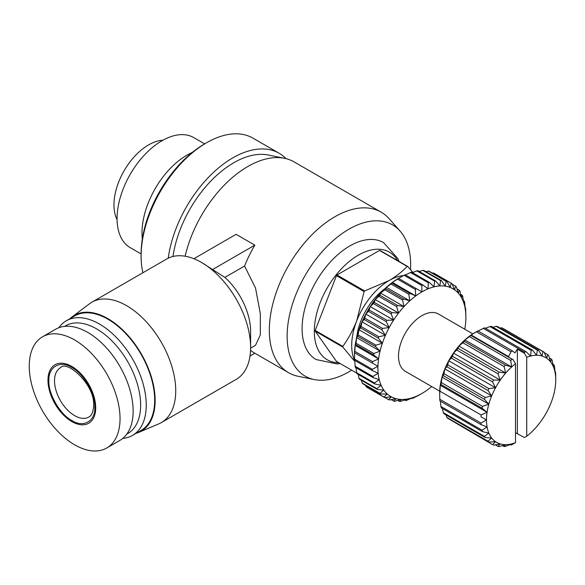 <?xml version="1.0" encoding="UTF-8"?>
<svg xmlns="http://www.w3.org/2000/svg" width="585" height="585" viewBox="0 0 585 585"><rect width="100%" height="100%" fill="white"/><g stroke="black" fill="none" stroke-linecap="round" stroke-linejoin="round"><path stroke-width="0.88" d="M338.642 362.656A62.134 35.875 -60 0 1 315.49 318.986A62.134 35.875 -60 0 1 358.254 255.206A62.134 35.875 -60 0 1 397.566 260.588M340.148 363.526L336.967 363.928L316.075 359.534A67.509 38.976 -60 0 1 305.728 305.443A67.509 38.976 -60 0 1 349.83 245.949A67.509 38.976 -60 0 1 383.584 242.607L397.851 258.541L399.08 261.458M193.862 258.724L236.113 234.329L254.833 245.137A92.657 53.498 120 0 0 244.581 266.036L255.528 288.025L260.325 313.648L260.332 334.934L255.513 345.296L250.614 348.126M250.555 350.349A92.657 53.498 120 0 0 254.358 352.945L288.522 372.667A92.657 53.498 -60 0 1 274.321 298.423A92.657 53.498 -60 0 1 334.854 216.772A92.657 53.498 -60 0 1 381.186 212.18A92.657 53.498 -60 0 1 389.12 218.702L400.045 231.038A87.34 50.427 -60 0 1 410.516 269.627M381.186 212.18L294.138 161.921A92.657 53.498 120 0 0 284.515 158.308A92.657 53.498 120 0 0 247.806 166.513A92.657 53.498 120 0 0 185.145 256.23M351.665 370.173A87.34 50.427 -60 0 1 348.894 371.841A87.34 50.427 -60 0 1 314.291 379.577L298.145 376.287A92.657 53.498 -60 0 1 288.522 372.667M314.291 379.577A87.34 50.427 -60 0 1 289.846 313.728A87.34 50.427 -60 0 1 348.894 229.218A87.34 50.427 -60 0 1 400.045 231.038M284.515 158.308L268.369 155.018A87.34 50.427 120 0 0 233.766 162.747A87.34 50.427 120 0 0 172.992 256.493M70.09 318.606A66.844 38.595 60 0 1 72.174 316.829L89.476 303.79A69.498 40.124 60 0 1 91.845 302.226L166.725 258.987A69.498 40.124 60 0 1 201.474 262.431A69.498 40.124 60 0 1 250.614 347.548A69.498 40.124 60 0 1 236.223 379.358L161.343 422.589A69.498 40.124 60 0 1 158.798 423.862L138.85 432.322A66.844 38.595 60 0 1 136.276 433.244M201.474 262.431L224.874 277.407A49.637 28.658 60 0 1 250.614 331.337L250.614 347.548M91.845 302.226A69.498 40.124 60 0 1 145.402 320.843A69.498 40.124 60 0 1 175.734 390.78A69.498 40.124 60 0 1 161.343 422.589M72.174 316.829A66.844 38.595 60 0 1 124.408 331.629A66.844 38.595 60 0 1 155.142 400.506A66.844 38.595 60 0 1 138.85 432.322M141.102 256.215L141.102 254.058A90.01 51.97 120 0 1 204.75 143.815L206.622 142.733A92.657 53.498 120 0 0 141.102 256.215A92.657 53.498 120 0 0 142.894 272.749M286.036 158.652A92.657 53.498 120 0 0 279.162 153.277A92.657 53.498 120 0 0 232.83 157.862A92.657 53.498 120 0 0 168.231 258.197M58.88 327.71A66.185 38.215 60 0 1 66.361 320.763A66.185 38.215 60 0 1 117.358 338.488A66.185 38.215 60 0 1 146.25 405.098A66.185 38.215 60 0 1 132.539 435.394A66.185 38.215 60 0 1 122.784 438.392M66.361 320.763L74.785 315.893A66.185 38.215 60 0 1 125.782 333.625A66.185 38.215 60 0 1 154.674 400.235A66.185 38.215 60 0 1 140.963 430.531L132.539 435.394M64.628 326.371A62.215 35.919 60 0 1 112.876 341.859A62.215 35.919 60 0 1 140.634 405.098A62.215 35.919 60 0 1 126.821 434.085M356.653 337.677A46.332 26.749 -60 0 1 384.937 288.676M29.25 366.188A64.196 37.067 60 0 1 42.544 336.799A64.196 37.067 60 0 1 92.02 353.998A64.196 37.067 60 0 1 120.042 418.604A64.196 37.067 60 0 1 106.748 448A64.196 37.067 60 0 1 57.271 430.794A64.196 37.067 60 0 1 29.25 366.188M42.544 336.799L55.648 329.231A64.196 37.067 60 0 1 105.124 346.437A64.196 37.067 60 0 1 133.146 411.043A64.196 37.067 60 0 1 119.852 440.432L106.748 448M47.97 380.243A33.754 19.488 60 0 1 71.838 366.459A33.754 19.488 60 0 1 95.706 407.796A33.754 19.488 60 0 1 71.838 421.58A33.754 19.488 60 0 1 47.97 380.243M48.906 380.776C48.029 366.941 60.292 359.863 71.838 367.541C83.384 373.193 95.648 394.429 94.77 407.262C95.648 421.098 83.384 428.176 71.838 420.498C60.292 414.845 48.029 393.61 48.906 380.776M464.79 329.231A62.215 35.919 120 0 0 465.653 322.73A62.215 35.919 120 0 0 465.894 317.282A62.215 35.919 120 0 0 465.865 315.527A62.215 35.919 120 0 0 465.229 308.851A62.215 35.919 120 0 0 463.744 302.825A62.215 35.919 120 0 0 461.441 297.582A62.215 35.919 120 0 0 458.369 293.217A62.215 35.919 120 0 0 454.596 289.816A62.215 35.919 120 0 0 450.179 287.44A62.215 35.919 120 0 0 445.214 286.145A62.215 35.919 120 0 0 439.796 285.948A62.215 35.919 120 0 0 434.026 286.847A62.215 35.919 120 0 0 428.023 288.844A62.215 35.919 120 0 0 421.902 291.886A62.215 35.919 120 0 0 415.781 295.915A62.215 35.919 120 0 0 409.778 300.851A62.215 35.919 120 0 0 404.008 306.606A62.215 35.919 120 0 0 398.59 313.063A62.215 35.919 120 0 0 393.625 320.097A62.215 35.919 120 0 0 389.208 327.563A62.215 35.919 120 0 0 385.435 335.329A62.215 35.919 120 0 0 382.363 343.241A62.215 35.919 120 0 0 380.06 351.139A62.215 35.919 120 0 0 378.575 358.876A62.215 35.919 120 0 0 377.939 366.29A62.215 35.919 120 0 0 378.151 373.252A62.215 35.919 120 0 0 379.219 379.614A62.215 35.919 120 0 0 381.113 385.259A62.215 35.919 120 0 0 383.804 390.078A62.215 35.919 120 0 0 387.233 393.968A62.215 35.919 120 0 0 391.343 396.864A62.215 35.919 120 0 0 396.045 398.707A62.215 35.919 120 0 0 401.252 399.46A62.215 35.919 120 0 0 406.853 399.102A62.215 35.919 120 0 0 412.754 397.654A62.215 35.919 120 0 0 418.831 395.131A62.215 35.919 120 0 0 421.902 393.478L421.902 393.478A62.215 35.919 120 0 0 424.973 391.584A62.215 35.919 -60 0 0 431.05 387.087A62.215 35.919 120 0 0 431.701 386.546M354.525 359.073L354.51 354.568A62.215 35.919 -60 0 1 354.539 352.784L377.939 366.29L372.309 369.34L354.525 359.073A66.185 38.215 120 0 0 354.561 360.287L372.345 370.554L378.151 373.252L372.916 376.491L355.132 366.225A66.185 38.215 120 0 0 355.314 367.343L373.098 377.61L379.219 379.614L374.422 382.963L356.638 372.696A66.185 38.215 120 0 0 356.967 373.683L374.751 383.95L381.113 385.259L376.798 388.608L359.014 378.341A66.185 38.215 120 0 0 359.483 379.19L377.266 389.456L383.804 390.078L379.994 393.332L362.21 383.065A66.185 38.215 120 0 0 362.817 383.753L380.601 394.019L387.233 393.968L383.957 397.039L366.173 386.773A66.185 38.215 120 0 0 366.89 387.285L384.674 397.551L391.343 396.864L388.601 399.657A66.185 38.215 -60 0 0 389.427 399.986L396.045 398.707L393.837 401.134A66.185 38.215 -60 0 0 394.751 401.266L401.252 399.46L399.57 401.449A66.185 38.215 -60 0 0 400.549 401.383L406.853 399.102L405.676 400.579A66.185 38.215 -60 0 0 406.714 400.323L412.754 397.654L412.052 398.553A66.185 38.215 -60 0 0 413.112 398.107L418.56 395.409A66.185 38.215 120 0 0 419.094 395.102L421.902 393.478L419.094 395.102A66.185 38.215 120 0 0 419.628 394.787M439.715 391.182L405.354 371.343A33.089 19.108 -60 0 1 400.286 344.821A33.089 19.108 -60 0 1 421.902 315.659A33.089 19.108 -60 0 1 438.45 314.021L472.812 333.859M474.318 332.953L477.126 331.329A52.95 30.566 120 0 0 477.126 331.337A52.95 30.566 120 0 0 476.38 331.775L511.012 351.768A52.95 30.566 -60 0 1 511.758 351.329A52.95 30.566 -60 0 1 512.504 350.905L477.872 330.913A52.95 30.566 120 0 0 477.126 331.329L474.318 332.953A48.979 28.277 -60 0 0 471.122 334.971L476.38 331.775M117.088 219.682A48.979 28.277 -60 0 1 148.59 144.897A48.979 28.277 -60 0 1 162.974 140.203M141.102 253.934L130.236 247.652A63.538 36.687 -60 0 1 120.495 196.743A63.538 36.687 -60 0 1 162.001 140.751A63.538 36.687 -60 0 1 193.774 137.607L204.64 143.881M142.323 239.009A63.538 36.687 -60 0 1 186.929 155.142A63.538 36.687 -60 0 1 192.333 152.4M250.022 355.994L254.833 353.216M244.581 266.036L224.874 277.407M254.833 245.137L212.245 269.722M279.162 153.277L252.954 138.148A92.657 53.498 120 0 0 206.622 142.733L204.75 143.815M413.763 273.414L407.694 266.438L380.045 250.475A60.891 35.158 120 0 0 379.519 250.424L407.16 266.387C402.297 271.586 396.294 276.303 389.142 280.537L364.638 290.942L336.989 274.979A60.891 35.158 120 0 0 336.463 275.637L364.104 291.601L356.718 320.873C353.011 330.145 348.382 338.656 342.847 346.4L315.198 330.437A60.891 35.158 120 0 0 315.198 331.147L342.847 347.11L354.415 360.952M356.777 373.128L336.463 361.398L315.198 331.147M315.198 330.437L336.463 275.637M336.989 274.979L379.519 250.424M407.16 266.387A60.891 35.158 -60 0 1 407.694 266.438M354.802 360.821A52.95 30.566 -60 0 1 356.718 320.873A52.95 30.566 -60 0 1 389.142 280.537A52.95 30.566 -60 0 1 403.526 275.55M364.638 290.942A60.891 35.158 120 0 0 364.104 291.601M342.847 347.11A60.891 35.158 -60 0 1 342.847 346.4M354.51 356.44L354.539 352.784A62.215 35.919 -60 0 1 355.175 345.362A62.215 35.919 -60 0 1 356.66 337.633A62.215 35.919 -60 0 1 358.963 329.735A62.215 35.919 -60 0 1 362.035 321.823A62.215 35.919 -60 0 1 365.808 314.057A62.215 35.919 -60 0 1 370.225 306.584A62.215 35.919 -60 0 1 375.19 299.549A62.215 35.919 -60 0 1 380.608 293.1A62.215 35.919 -60 0 1 386.378 287.345A62.215 35.919 -60 0 1 392.381 282.401A62.215 35.919 -60 0 1 398.502 278.372L404.038 275.272L421.822 285.538A66.185 38.215 -60 0 1 422.897 285.005L405.112 274.738A66.185 38.215 120 0 0 404.038 275.272M432.352 273.1L433.434 272.946L451.218 283.213A66.185 38.215 -60 0 1 451.986 283.63L434.202 273.363A66.185 38.215 120 0 0 433.434 272.946M425.902 271.652L428.381 271.082L446.165 281.348A66.185 38.215 -60 0 1 447.035 281.575L429.251 271.308A66.185 38.215 120 0 0 428.381 271.082M419.233 271.506L422.809 270.38L440.593 280.646A66.185 38.215 -60 0 1 441.536 280.683L423.752 270.416A66.185 38.215 120 0 0 422.809 270.38M412.381 272.617L416.812 270.855L434.596 281.122A66.185 38.215 -60 0 1 435.606 280.961L417.822 270.694A66.185 38.215 120 0 0 416.812 270.855M405.442 274.928L410.516 272.493L428.3 282.76A66.185 38.215 -60 0 1 429.346 282.416L411.562 272.142A66.185 38.215 120 0 0 410.516 272.493M421.822 285.538L421.902 291.886L398.502 278.372M415.291 289.392L415.781 295.915L409.888 293.392L392.104 283.125L392.381 282.401L397.507 279.125L415.291 289.392A66.185 38.215 -60 0 1 416.366 288.69M398.582 278.423A66.185 38.215 120 0 0 397.507 279.125M408.842 294.255L409.778 300.851L403.591 299.023L385.808 288.749L386.378 287.345L391.058 283.988L408.842 294.255A66.185 38.215 -60 0 1 409.888 293.392M392.104 283.125A66.185 38.215 120 0 0 391.058 283.988M402.582 300.025L404.008 306.606L397.595 305.465L379.811 295.198L380.608 293.1L384.798 289.758L402.582 300.025A66.185 38.215 -60 0 1 403.591 299.023M385.808 288.749A66.185 38.215 120 0 0 384.798 289.758M396.652 306.598L398.59 313.063L392.023 312.609L374.239 302.343L375.19 299.549L378.868 296.332L396.652 306.598A66.185 38.215 -60 0 1 397.595 305.465M379.811 295.198A66.185 38.215 120 0 0 378.868 296.332M391.153 313.838L393.625 320.097L386.97 320.302L369.186 310.035L370.225 306.584L373.369 303.571L391.153 313.838A66.185 38.215 -60 0 1 392.023 312.609M374.239 302.343A66.185 38.215 120 0 0 373.369 303.571M386.202 321.611L389.208 327.563L382.546 328.404L364.762 318.138L365.808 314.057L368.418 311.344L386.202 321.611A66.185 38.215 -60 0 1 386.97 320.302M369.186 310.035A66.185 38.215 120 0 0 368.418 311.344M381.888 329.764L385.435 335.329L378.839 336.748L361.055 326.481L362.035 321.823L364.104 319.498L381.888 329.764A66.185 38.215 -60 0 1 382.546 328.404M364.762 318.138A66.185 38.215 120 0 0 364.104 319.498M378.298 338.13L382.363 343.241L375.906 345.179L358.122 334.912L358.963 329.735L360.514 327.863L378.298 338.13A66.185 38.215 -60 0 1 378.839 336.748M361.055 326.481A66.185 38.215 120 0 0 360.514 327.863M375.504 346.561L380.06 351.139L373.815 353.523L356.031 343.256L356.66 337.633L357.72 336.295L375.504 346.561A66.185 38.215 -60 0 1 375.906 345.179M358.122 334.912A66.185 38.215 120 0 0 357.72 336.295M373.559 354.883L378.575 358.876L372.608 361.632L354.824 351.366L355.175 345.362L355.775 344.616L373.559 354.883A66.185 38.215 -60 0 1 373.815 353.523M356.031 343.256A66.185 38.215 120 0 0 355.775 344.616M354.824 351.366A66.185 38.215 120 0 0 354.715 352.667M355.132 366.225L354.751 359.738M356.638 372.696L356.009 367.738M359.014 378.341L358.217 374.4M362.21 383.065L361.428 380.308M366.173 386.773L365.647 385.383M384.674 397.551A66.185 38.215 -60 0 1 383.957 397.039M380.601 394.019A66.185 38.215 -60 0 1 379.994 393.332M377.266 389.456A66.185 38.215 -60 0 1 376.798 388.608M374.751 383.95A66.185 38.215 -60 0 1 374.422 382.963M373.098 377.61A66.185 38.215 -60 0 1 372.916 376.491M372.345 370.554A66.185 38.215 -60 0 1 372.309 369.34M372.499 362.934A66.185 38.215 -60 0 1 372.608 361.632M428.3 282.76L428.023 288.844L422.897 285.005M434.596 281.122L434.026 286.847L429.346 282.416M440.593 280.646L439.796 285.948L435.606 280.961M446.165 281.348L445.214 286.145L441.536 280.683M451.218 283.213L450.179 287.44L447.035 281.575M452.256 284.252L455.642 286.204L454.596 289.816L451.986 283.63M456.995 288.902L459.349 290.262L458.369 293.217L456.3 286.796A66.185 38.215 -60 0 0 455.642 286.204M460.702 294.394L462.282 295.308L461.441 297.582L459.89 291.023A66.185 38.215 -60 0 0 459.349 290.262M463.415 300.69L464.373 301.246L463.744 302.825L462.684 296.229A66.185 38.215 -60 0 0 462.282 295.308M465.134 307.703L465.58 307.959L465.229 308.851L464.629 302.299A66.185 38.215 -60 0 0 464.373 301.246M465.865 315.527L465.689 309.129A66.185 38.215 -60 0 0 465.58 307.959M480.965 423.028L439.781 399.255L439.686 392.937A48.979 28.277 -60 0 1 440.278 385.252A48.979 28.277 -60 0 1 442.026 377.142A48.979 28.277 -60 0 1 444.871 368.894A48.979 28.277 -60 0 1 448.724 360.777A48.979 28.277 -60 0 1 453.448 353.084A48.979 28.277 -60 0 1 458.881 346.057A48.979 28.277 -60 0 1 464.841 339.951A48.979 28.277 -60 0 1 471.122 334.971L470.983 335.468A52.95 30.566 120 0 0 469.514 336.631L510.698 360.411L511.641 366.97L505.484 365.128A52.95 30.566 120 0 0 504.094 366.561L505.681 373.076L499.239 372.148A52.95 30.566 120 0 0 497.967 373.793L500.248 380.104L493.645 380.06A52.95 30.566 120 0 0 492.541 381.859L495.524 387.797L488.892 388.594A52.95 30.566 120 0 0 487.985 390.487L491.671 395.913L485.133 397.456A52.95 30.566 120 0 0 484.468 399.387L488.826 404.162L482.508 406.356A52.95 30.566 120 0 0 482.098 408.25L487.078 412.271L481.104 414.977A52.95 30.566 120 0 0 480.965 416.776L486.486 419.957L480.965 423.028A52.95 30.566 120 0 0 481.104 424.666L487.078 426.962L482.098 430.246A52.95 30.566 120 0 0 482.508 431.672L488.826 433.054L484.468 436.373A52.95 30.566 120 0 0 485.133 437.536L491.671 438.019L487.985 441.207A52.95 30.566 120 0 0 488.892 442.063L495.524 441.682L492.541 444.585A52.95 30.566 120 0 0 493.645 445.105L500.248 443.927L497.967 446.384A52.95 30.566 120 0 0 499.239 446.56L505.681 444.673L504.094 446.545A52.95 30.566 120 0 0 505.484 446.362L511.641 443.898A48.979 28.277 120 0 0 515.502 442.669L515.502 363.746A48.979 28.277 120 0 0 511.641 366.97A48.979 28.277 120 0 0 505.681 373.076A48.979 28.277 120 0 0 500.248 380.104A48.979 28.277 120 0 0 495.524 387.797A48.979 28.277 120 0 0 491.671 395.913A48.979 28.277 120 0 0 488.826 404.162A48.979 28.277 120 0 0 487.078 412.271A48.979 28.277 120 0 0 486.486 419.957A48.979 28.277 120 0 0 487.078 426.962A48.979 28.277 120 0 0 488.826 433.054A48.979 28.277 120 0 0 491.671 438.019A48.979 28.277 120 0 0 495.524 441.682A48.979 28.277 120 0 0 500.248 443.927A48.979 28.277 120 0 0 505.681 444.673A48.979 28.277 120 0 0 511.641 443.898L510.698 445.068A52.95 30.566 120 0 0 512.167 444.534L515.502 442.669M500.16 328.083L501.791 327.797L542.975 351.578L541.988 356.002L538.653 350.305L497.469 326.525A52.95 30.566 120 0 0 496.197 326.35L537.381 350.13L536.555 355.256L532.525 350.137L491.341 326.364A52.95 30.566 120 0 0 489.952 326.547L531.136 350.32L530.595 356.031L525.922 351.622L484.738 327.841A52.95 30.566 120 0 0 483.268 328.375L524.452 352.148L524.445 353.26L526.734 357.26L526.734 436.183A48.979 28.277 120 0 0 530.595 432.959A48.979 28.277 120 0 0 536.555 426.845A48.979 28.277 120 0 0 541.988 419.825A48.979 28.277 120 0 0 546.712 412.125A48.979 28.277 120 0 0 550.565 404.016A48.979 28.277 120 0 0 553.41 395.767A48.979 28.277 120 0 0 555.158 387.658A48.979 28.277 120 0 0 555.75 379.972L555.655 373.654A52.95 30.566 120 0 0 555.516 372.016L555.158 372.959L554.521 366.437A52.95 30.566 120 0 0 554.112 365.018L553.41 366.875L552.152 360.309A52.95 30.566 120 0 0 551.487 359.153L550.565 361.91L548.635 355.475A52.95 30.566 120 0 0 547.728 354.62L546.712 358.247L544.079 352.104L502.895 328.324A52.95 30.566 120 0 0 501.791 327.797M492.936 327.286L496.197 326.35M485.528 328.295L489.952 326.547M477.514 331.278L483.268 328.375M505.484 365.128L464.3 341.355L464.841 339.951L469.514 336.631M499.239 372.148L458.055 348.375L458.881 346.057L462.91 342.781L504.094 366.561M464.3 341.355A52.95 30.566 120 0 0 462.91 342.781M493.645 380.06L452.461 356.28L453.448 353.084L456.783 350.013L497.967 373.793M458.055 348.375A52.95 30.566 120 0 0 456.783 350.013M488.892 388.594L447.708 364.813L448.724 360.777L451.357 358.078L492.541 381.859M452.461 356.28A52.95 30.566 120 0 0 451.357 358.078M485.133 397.456L443.949 373.683L444.871 368.894L446.801 366.715L487.985 390.487M447.708 364.813A52.95 30.566 120 0 0 446.801 366.715M482.508 406.356L441.324 382.575L442.026 377.142L443.284 375.607L484.468 399.387M443.949 373.683A52.95 30.566 120 0 0 443.284 375.607M481.104 414.977L439.92 391.197L440.278 385.252L440.914 384.469L482.098 408.25M441.324 382.575A52.95 30.566 120 0 0 440.914 384.469M486.486 419.957L480.965 416.776M439.92 391.197A52.95 30.566 120 0 0 439.781 392.996M439.781 399.255A52.95 30.566 120 0 0 439.92 400.893L481.104 424.666M482.098 430.246L440.914 406.465L440.381 401.156M440.914 406.465A52.95 30.566 120 0 0 441.324 407.891L482.508 431.672M484.468 436.373L443.284 412.6L442.487 408.564M443.284 412.6A52.95 30.566 120 0 0 443.949 413.756L485.133 437.536M487.985 441.207L446.801 417.434L446.048 414.97M446.801 417.434A52.95 30.566 120 0 0 447.708 418.29L488.892 442.063M492.541 444.585L451.115 420.257M412.052 398.553L411.482 398.224M526.734 436.183L524.445 437.536L515.502 432.746M405.676 400.579L404.579 399.943M510.698 445.068L509.908 444.615M399.57 401.449L397.815 400.433M504.094 446.545L502.5 445.624M393.837 401.134L391.248 399.643M497.967 446.384L495.276 444.827M388.601 399.657L384.908 397.529M555.75 379.972A48.979 28.277 120 0 0 555.158 372.959A48.979 28.277 120 0 0 553.41 366.875A48.979 28.277 120 0 0 550.565 361.91A48.979 28.277 120 0 0 546.712 358.247A48.979 28.277 120 0 0 541.988 356.002A48.979 28.277 120 0 0 536.555 355.256A48.979 28.277 120 0 0 530.595 356.031A48.979 28.277 120 0 0 526.734 357.26M555.055 371.753L555.516 372.016M552.949 364.345L554.112 365.018M440.278 385.252L487.078 412.271M354.539 352.784L377.939 366.29M549.388 357.94L551.487 359.153M442.026 377.142L488.826 404.162M355.175 345.362L378.575 358.876M544.321 352.653L547.728 354.62M444.871 368.894L491.671 395.913M356.66 337.633L380.06 351.139M544.079 352.104A52.95 30.566 120 0 0 542.975 351.578M448.724 360.777L495.524 387.797M358.963 329.735L382.363 343.241M538.653 350.305A52.95 30.566 120 0 0 537.381 350.13M454.596 289.816L450.223 287.293M453.448 353.084L500.248 380.104M362.035 321.823L385.435 335.329M532.525 350.137A52.95 30.566 120 0 0 531.136 350.32M458.881 346.057L505.681 373.076M365.808 314.057L389.208 327.563M525.922 351.622A52.95 30.566 120 0 0 524.452 352.148M512.504 350.905L514.954 352.894L517.374 349.179L524.445 353.26M464.841 339.951L511.641 366.97M370.225 306.584L393.625 320.097M515.502 363.746L513.213 359.746L512.167 359.241A52.95 30.566 120 0 0 510.698 360.411M512.167 359.241L470.983 335.468M511.012 351.768L508.562 356.587L471.122 334.971M513.213 359.746L506.142 355.665L508.562 356.587M375.19 299.549L398.59 313.063M517.374 349.179L517.374 433.456M380.608 293.1L404.008 306.606M386.378 287.345L409.778 300.851M392.381 282.401L415.781 295.915M60.416 367.753A28.46 16.431 -120 0 0 54.522 380.776A28.46 16.431 -120 0 0 66.946 409.42A28.46 16.431 -120 0 0 88.876 417.047C89.724 416.396 93.037 415.423 93.607 405.639C95.238 384.63 66.573 359.387 60.416 367.753M465.894 317.282L465.894 315.41"/></g></svg>
